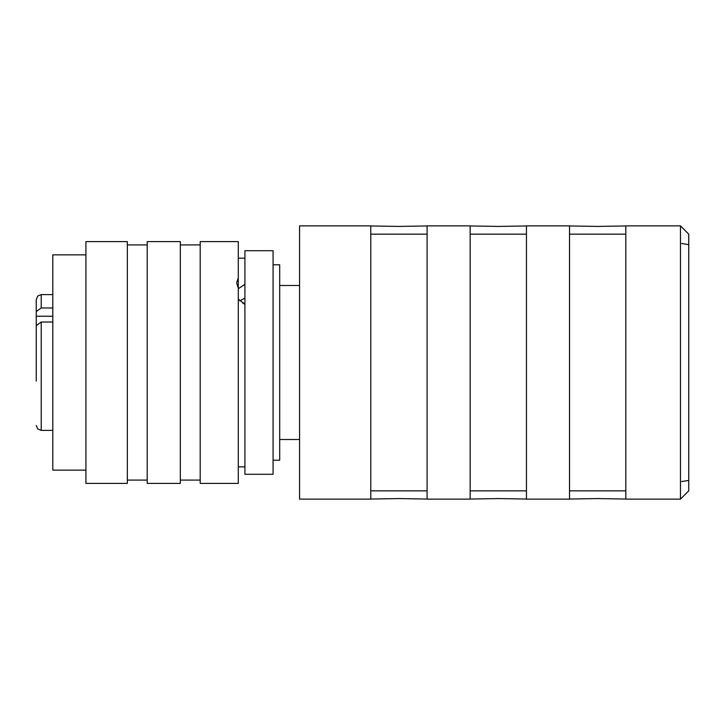 <?xml version="1.0" encoding="UTF-8"?>
<svg xmlns="http://www.w3.org/2000/svg" width="725" height="725" viewBox="0 0 725 725"><rect width="100%" height="100%" fill="white"/><g stroke="black" fill="none" stroke-linecap="round" stroke-linejoin="round"><path stroke-width="1.09" d="M299.57 225.874L370.783 225.874L370.783 499.126L299.57 499.126L299.57 225.874M427.088 225.955L398.931 226.427L370.783 225.955M427.088 225.874L470.144 225.874L470.144 499.126L427.088 499.126L427.088 225.874M526.45 225.955L498.302 226.427L470.144 225.955M526.45 225.874L569.515 225.874L569.515 499.126L526.45 499.126L526.45 225.874M625.82 225.955L597.663 226.427L569.515 225.955M625.82 225.874L680.467 225.874L688.75 234.157L688.75 490.843L680.467 499.126L625.82 499.126L625.82 225.874M370.783 499.045L398.931 498.573L427.088 499.045M470.144 499.045L498.302 498.573L526.45 499.045M569.515 499.045L597.663 498.573L625.82 499.045M370.783 234.157L427.088 234.157M470.144 234.157L526.45 234.157M569.515 234.157L625.82 234.157M688.75 490.843L688.75 488.496M681.654 481.536L688.75 480.43L688.75 236.504M681.654 243.464L688.75 244.678M625.82 490.843L569.515 490.843M526.45 490.843L470.144 490.843M427.088 490.843L370.783 490.843M244.914 471.304L244.914 474.286L273.071 474.286L273.071 250.714L244.914 250.714L244.914 471.304M244.914 298.057L239.748 300.875M238.289 277.838L236.64 282.841L238.289 288.106L238.289 241.606L200.2 241.606L200.2 483.394L238.289 483.394L238.289 288.106M244.914 284.282L238.289 288.767M85.931 254.856L52.807 254.856L52.807 470.144L85.931 470.144M85.931 282.841L85.931 483.394L127.337 483.394L127.337 241.606L85.931 241.606L85.931 282.841M147.211 282.841L147.211 483.394L180.326 483.394L180.326 241.606L147.211 241.606L147.211 282.841M238.289 299.035L244.914 304.364M273.071 460.212L279.696 460.212L279.696 264.788L273.071 264.788M52.807 307.98L41.216 307.98L36.25 311.532L36.25 381.123M36.25 325.588L41.216 322.027L52.807 322.027M36.25 377.489L36.25 365.454M36.25 344.248L36.25 333.21M52.807 316.245L36.25 316.245L36.25 299.57L36.25 311.532M680.467 499.126L680.467 225.874M244.914 303.168L242.585 303.168M244.914 304.047L244.198 304.047M41.216 322.027L41.216 430.396L37.736 428.973L36.25 425.43M52.807 294.604L41.216 294.604L41.216 307.98M127.337 480.086L147.211 480.086M127.337 244.914L147.211 244.914M180.326 480.086L200.2 480.086M180.326 244.914L200.2 244.914M238.289 466.837L244.914 466.837M238.289 258.163L244.914 258.163M52.807 430.396L41.216 430.396M41.216 294.604L37.736 296.027L36.25 299.57M279.696 439.504L299.57 439.504M279.696 285.496L299.57 285.496"/></g></svg>
